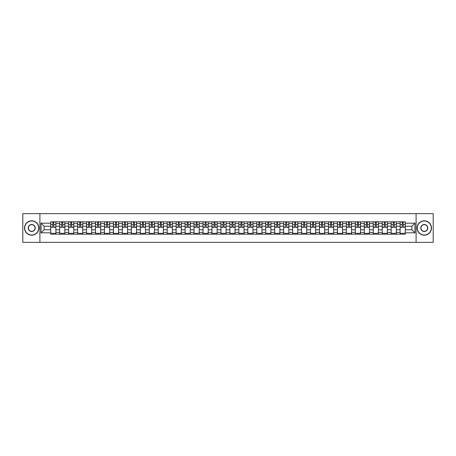<?xml version="1.0" encoding="UTF-8"?>
<svg xmlns="http://www.w3.org/2000/svg" width="456" height="456" viewBox="0 0 456 456"><rect width="100%" height="100%" fill="white"/><g stroke="black" fill="none" stroke-linecap="round" stroke-linejoin="round"><path stroke-width="0.68" d="M416.083 242.358L433.2 242.358L433.2 213.642L22.8 213.642L22.8 242.358L416.083 242.358L416.083 213.642M59.673 234.173L59.673 223.577L55.883 223.577L55.883 234.173M55.883 223.577L55.883 221.827M59.673 223.577L59.673 221.827M64.837 221.827L64.837 234.173M68.628 234.173L68.628 221.827M73.798 221.827L73.798 234.173M77.588 234.173L77.588 221.827M82.758 221.827L82.758 234.173M86.549 234.173L86.549 221.827M91.719 221.827L91.719 234.173M95.509 234.173L95.509 221.827M100.673 221.827L100.673 234.173M104.464 234.173L104.464 221.827M109.634 221.827L109.634 234.173M113.424 234.173L113.424 221.827M118.594 221.827L118.594 234.173M122.385 234.173L122.385 221.827M127.555 221.827L127.555 234.173M131.345 234.173L131.345 221.827M136.515 221.827L136.515 234.173M140.305 234.173L140.305 221.827M145.47 221.827L145.47 234.173M149.26 234.173L149.26 221.827M154.43 221.827L154.43 234.173M158.221 234.173L158.221 221.827M163.39 221.827L163.39 234.173M167.181 234.173L167.181 221.827M172.351 221.827L172.351 234.173M176.141 234.173L176.141 221.827M181.311 221.827L181.311 234.173M185.102 234.173L185.102 221.827M190.266 221.827L190.266 234.173M194.056 234.173L194.056 221.827M199.226 221.827L199.226 234.173M203.017 234.173L203.017 221.827M208.187 221.827L208.187 234.173M211.977 234.173L211.977 221.827M217.147 221.827L217.147 234.173M220.938 234.173L220.938 221.827M226.108 221.827L226.108 234.173M229.892 234.173L229.892 221.827M235.062 221.827L235.062 234.173M238.853 234.173L238.853 221.827M244.023 221.827L244.023 234.173M247.813 234.173L247.813 221.827M252.983 221.827L252.983 234.173M256.774 234.173L256.774 221.827M261.943 221.827L261.943 234.173M265.734 234.173L265.734 221.827M270.898 221.827L270.898 234.173M274.689 234.173L274.689 221.827M279.859 221.827L279.859 234.173M283.649 234.173L283.649 221.827M288.819 221.827L288.819 234.173M292.609 234.173L292.609 221.827M297.779 221.827L297.779 234.173M301.57 234.173L301.57 221.827M306.74 221.827L306.74 234.173M310.53 234.173L310.53 221.827M315.695 221.827L315.695 234.173M319.485 234.173L319.485 221.827M324.655 221.827L324.655 234.173M328.445 234.173L328.445 221.827M333.615 221.827L333.615 234.173M337.406 234.173L337.406 221.827M342.576 221.827L342.576 234.173M346.366 234.173L346.366 221.827M351.536 221.827L351.536 234.173M355.327 234.173L355.327 221.827M360.491 221.827L360.491 234.173M364.281 234.173L364.281 221.827M369.451 221.827L369.451 234.173M373.242 234.173L373.242 221.827M378.412 221.827L378.412 234.173M382.202 234.173L382.202 221.827M387.372 221.827L387.372 234.173M391.162 234.173L391.162 221.827M396.327 221.827L396.327 234.173M400.117 234.173L400.117 221.827M400.117 229.778L396.327 229.778M391.162 229.778L387.372 229.778M382.202 229.778L378.412 229.778M373.242 229.778L369.451 229.778M364.281 229.778L360.491 229.778M355.327 229.778L351.536 229.778M346.366 229.778L342.576 229.778M337.406 229.778L333.615 229.778M328.445 229.778L324.655 229.778M319.485 229.778L315.695 229.778M310.53 229.778L306.74 229.778M301.57 229.778L297.779 229.778M292.609 229.778L288.819 229.778M283.649 229.778L279.859 229.778M274.689 229.778L270.898 229.778M265.734 229.778L261.943 229.778M256.774 229.778L252.983 229.778M247.813 229.778L244.023 229.778M238.853 229.778L235.062 229.778M229.892 229.778L226.108 229.778M220.938 229.778L217.147 229.778M211.977 229.778L208.187 229.778M203.017 229.778L199.226 229.778M194.056 229.778L190.266 229.778M185.102 229.778L181.311 229.778M176.141 229.778L172.351 229.778M167.181 229.778L163.39 229.778M158.221 229.778L154.43 229.778M149.26 229.778L145.47 229.778M140.305 229.778L136.515 229.778M131.345 229.778L127.555 229.778M122.385 229.778L118.594 229.778M113.424 229.778L109.634 229.778M104.464 229.778L100.673 229.778M95.509 229.778L91.719 229.778M86.549 229.778L82.758 229.778M77.588 229.778L73.798 229.778M68.628 229.778L64.837 229.778M59.673 229.778L55.883 229.778M400.117 226.222L396.327 226.222M391.162 226.222L387.372 226.222M382.202 226.222L378.412 226.222M373.242 226.222L369.451 226.222M364.281 226.222L360.491 226.222M355.327 226.222L351.536 226.222M346.366 226.222L342.576 226.222M337.406 226.222L333.615 226.222M328.445 226.222L324.655 226.222M319.485 226.222L315.695 226.222M310.53 226.222L306.74 226.222M301.57 226.222L297.779 226.222M292.609 226.222L288.819 226.222M283.649 226.222L279.859 226.222M274.689 226.222L270.898 226.222M265.734 226.222L261.943 226.222M256.774 226.222L252.983 226.222M247.813 226.222L244.023 226.222M238.853 226.222L235.062 226.222M229.892 226.222L226.108 226.222M220.938 226.222L217.147 226.222M211.977 226.222L208.187 226.222M203.017 226.222L199.226 226.222M194.056 226.222L190.266 226.222M185.102 226.222L181.311 226.222M176.141 226.222L172.351 226.222M167.181 226.222L163.39 226.222M158.221 226.222L154.43 226.222M149.26 226.222L145.47 226.222M140.305 226.222L136.515 226.222M131.345 226.222L127.555 226.222M122.385 226.222L118.594 226.222M113.424 226.222L109.634 226.222M104.464 226.222L100.673 226.222M95.509 226.222L91.719 226.222M86.549 226.222L82.758 226.222M77.588 226.222L73.798 226.222M68.628 226.222L64.837 226.222M59.673 226.222L55.883 226.222M44.107 229.778L50.713 229.778L50.713 226.222L44.107 226.222L44.107 229.778L41.063 232.822L41.063 223.178L50.713 223.178L50.713 226.222M405.287 226.222L405.287 229.778L411.893 229.778L411.893 226.222L405.287 226.222L405.287 221.827L50.713 221.827L50.713 223.178M405.287 223.178L414.937 223.178L414.937 232.822L405.287 232.822L405.287 229.778M50.713 229.778L50.713 234.173L405.287 234.173L405.287 232.822M50.713 232.822L41.063 232.822M39.917 242.358L39.917 213.642M55.883 233.312L50.713 233.312M52.805 222.688L53.785 222.688M64.837 233.312L59.673 233.312M61.765 222.688L62.746 222.688M73.798 233.312L68.628 233.312M70.726 222.688L71.7 222.688M82.758 233.312L77.588 233.312M79.686 222.688L80.661 222.688M91.719 233.312L86.549 233.312M88.646 222.688L89.621 222.688M100.673 233.312L95.509 233.312M97.601 222.688L98.581 222.688M109.634 233.312L104.464 233.312M106.561 222.688L107.536 222.688M118.594 233.312L113.424 233.312M115.522 222.688L116.497 222.688M127.555 233.312L122.385 233.312M124.482 222.688L125.457 222.688M136.515 233.312L131.345 233.312M133.443 222.688L134.417 222.688M145.47 233.312L140.305 233.312M142.397 222.688L143.378 222.688M154.43 233.312L149.26 233.312M151.358 222.688L152.332 222.688M163.39 233.312L158.221 233.312M160.318 222.688L161.293 222.688M172.351 233.312L167.181 233.312M169.279 222.688L170.253 222.688M181.311 233.312L176.141 233.312M178.239 222.688L179.214 222.688M190.266 233.312L185.102 233.312M187.194 222.688L188.174 222.688M199.226 233.312L194.056 233.312M196.154 222.688L197.129 222.688M208.187 233.312L203.017 233.312M205.114 222.688L206.089 222.688M217.147 233.312L211.977 233.312M214.075 222.688L215.05 222.688M226.108 233.312L220.938 233.312M223.03 222.688L224.01 222.688M235.062 233.312L229.892 233.312M231.99 222.688L232.97 222.688M244.023 233.312L238.853 233.312M240.95 222.688L241.925 222.688M252.983 233.312L247.813 233.312M249.911 222.688L250.885 222.688M261.943 233.312L256.774 233.312M258.871 222.688L259.846 222.688M270.898 233.312L265.734 233.312M267.826 222.688L268.806 222.688M279.859 233.312L274.689 233.312M276.786 222.688L277.761 222.688M288.819 233.312L283.649 233.312M285.747 222.688L286.721 222.688M297.779 233.312L292.609 233.312M294.707 222.688L295.682 222.688M306.74 233.312L301.57 233.312M303.667 222.688L304.642 222.688M315.695 233.312L310.53 233.312M312.622 222.688L313.603 222.688M324.655 233.312L319.485 233.312M321.583 222.688L322.557 222.688M333.615 233.312L328.445 233.312M330.543 222.688L331.518 222.688M342.576 233.312L337.406 233.312M339.503 222.688L340.478 222.688M351.536 233.312L346.366 233.312M348.464 222.688L349.438 222.688M360.491 233.312L355.327 233.312M357.418 222.688L358.399 222.688M369.451 233.312L364.281 233.312M366.379 222.688L367.354 222.688M378.412 233.312L373.242 233.312M375.339 222.688L376.314 222.688M387.372 233.312L382.202 233.312M384.3 222.688L385.274 222.688M396.327 233.312L391.162 233.312M393.254 222.688L394.235 222.688M405.287 233.312L400.117 233.312M402.215 222.688L403.195 222.688M41.063 223.178L44.107 226.222M411.893 229.778L414.937 232.822M411.893 226.222L414.937 223.178M53.785 227.339L53.785 221.884L55.849 221.884L55.849 227.339L53.785 227.339M52.805 222.631L53.785 222.631M52.805 221.884L50.741 221.884L50.741 227.339L52.805 227.339L52.805 221.884L53.785 221.884M62.746 227.339L62.746 221.884L64.809 221.884L64.809 227.339L62.746 227.339M61.765 222.631L62.746 222.631M61.765 221.884L59.702 221.884L59.702 227.339L61.765 227.339L61.765 221.884L62.746 221.884M71.7 227.339L71.7 221.884L73.769 221.884L73.769 227.339L71.7 227.339M70.726 222.631L71.7 222.631M70.726 221.884L68.656 221.884L68.656 227.339L70.726 227.339L70.726 221.884L71.7 221.884M31.703 235.005A7.005 7.005 0 0 0 38.709 228A7.005 7.005 0 0 0 31.703 220.995A7.005 7.005 0 0 0 24.692 228A7.005 7.005 0 0 0 31.703 235.005M31.703 220.824A7.176 7.176 0 0 1 38.88 228A7.176 7.176 0 0 1 31.703 235.176A7.176 7.176 0 0 1 24.521 228A7.176 7.176 0 0 1 31.703 220.824M31.703 231.505A3.506 3.506 0 0 1 28.198 228A3.506 3.506 0 0 1 31.703 224.494A3.506 3.506 0 0 1 35.203 228A3.506 3.506 0 0 1 31.703 231.505M31.703 224.671A3.329 3.329 0 0 0 28.369 228A3.329 3.329 0 0 0 31.703 231.329A3.329 3.329 0 0 0 35.032 228A3.329 3.329 0 0 0 31.703 224.671M424.297 235.005A7.005 7.005 0 0 0 431.308 228A7.005 7.005 0 0 0 424.297 220.995A7.005 7.005 0 0 0 417.291 228A7.005 7.005 0 0 0 424.297 235.005M424.297 220.824A7.176 7.176 0 0 1 431.479 228A7.176 7.176 0 0 1 424.297 235.176A7.176 7.176 0 0 1 417.12 228A7.176 7.176 0 0 1 424.297 220.824M424.297 231.505A3.506 3.506 0 0 1 420.797 228A3.506 3.506 0 0 1 424.297 224.494A3.506 3.506 0 0 1 427.802 228A3.506 3.506 0 0 1 424.297 231.505M424.297 224.671A3.329 3.329 0 0 0 420.968 228A3.329 3.329 0 0 0 424.297 231.329A3.329 3.329 0 0 0 427.631 228A3.329 3.329 0 0 0 424.297 224.671M80.661 227.339L80.661 221.884L82.73 221.884L82.73 227.339L80.661 227.339M79.686 222.631L80.661 222.631M79.686 221.884L77.617 221.884L77.617 227.339L79.686 227.339L79.686 221.884L80.661 221.884M89.621 227.339L89.621 221.884L91.69 221.884L91.69 227.339L89.621 227.339M88.646 222.631L89.621 222.631M88.646 221.884L86.577 221.884L86.577 227.339L88.646 227.339L88.646 221.884L89.621 221.884M98.581 227.339L98.581 221.884L100.645 221.884L100.645 227.339L98.581 227.339M97.601 222.631L98.581 222.631M97.601 221.884L95.538 221.884L95.538 227.339L97.601 227.339L97.601 221.884L98.581 221.884M107.536 227.339L107.536 221.884L109.605 221.884L109.605 227.339L107.536 227.339M106.561 222.631L107.536 222.631M106.561 221.884L104.492 221.884L104.492 227.339L106.561 227.339L106.561 221.884L107.536 221.884M116.497 227.339L116.497 221.884L118.566 221.884L118.566 227.339L116.497 227.339M115.522 222.631L116.497 222.631M115.522 221.884L113.453 221.884L113.453 227.339L115.522 227.339L115.522 221.884L116.497 221.884M125.457 227.339L125.457 221.884L127.526 221.884L127.526 227.339L125.457 227.339M124.482 222.631L125.457 222.631M124.482 221.884L122.413 221.884L122.413 227.339L124.482 227.339L124.482 221.884L125.457 221.884M134.417 227.339L134.417 221.884L136.486 221.884L136.486 227.339L134.417 227.339M133.443 222.631L134.417 222.631M133.443 221.884L131.374 221.884L131.374 227.339L133.443 227.339L133.443 221.884L134.417 221.884M143.378 227.339L143.378 221.884L145.441 221.884L145.441 227.339L143.378 227.339M142.397 222.631L143.378 222.631M142.397 221.884L140.334 221.884L140.334 227.339L142.397 227.339L142.397 221.884L143.378 221.884M152.332 227.339L152.332 221.884L154.402 221.884L154.402 227.339L152.332 227.339M151.358 222.631L152.332 222.631M151.358 221.884L149.289 221.884L149.289 227.339L151.358 227.339L151.358 221.884L152.332 221.884M161.293 227.339L161.293 221.884L163.362 221.884L163.362 227.339L161.293 227.339M160.318 222.631L161.293 222.631M160.318 221.884L158.249 221.884L158.249 227.339L160.318 227.339L160.318 221.884L161.293 221.884M170.253 227.339L170.253 221.884L172.322 221.884L172.322 227.339L170.253 227.339M169.279 222.631L170.253 222.631M169.279 221.884L167.209 221.884L167.209 227.339L169.279 227.339L169.279 221.884L170.253 221.884M179.214 227.339L179.214 221.884L181.283 221.884L181.283 227.339L179.214 227.339M178.239 222.631L179.214 222.631M178.239 221.884L176.17 221.884L176.17 227.339L178.239 227.339L178.239 221.884L179.214 221.884M188.174 227.339L188.174 221.884L190.237 221.884L190.237 227.339L188.174 227.339M187.194 222.631L188.174 222.631M187.194 221.884L185.13 221.884L185.13 227.339L187.194 227.339L187.194 221.884L188.174 221.884M197.129 227.339L197.129 221.884L199.198 221.884L199.198 227.339L197.129 227.339M196.154 222.631L197.129 222.631M196.154 221.884L194.085 221.884L194.085 227.339L196.154 227.339L196.154 221.884L197.129 221.884M206.089 227.339L206.089 221.884L208.158 221.884L208.158 227.339L206.089 227.339M205.114 222.631L206.089 222.631M205.114 221.884L203.045 221.884L203.045 227.339L205.114 227.339L205.114 221.884L206.089 221.884M215.05 227.339L215.05 221.884L217.119 221.884L217.119 227.339L215.05 227.339M214.075 222.631L215.05 222.631M214.075 221.884L212.006 221.884L212.006 227.339L214.075 227.339L214.075 221.884L215.05 221.884M224.01 227.339L224.01 221.884L226.073 221.884L226.073 227.339L224.01 227.339M223.03 222.631L224.01 222.631M223.03 221.884L220.966 221.884L220.966 227.339L223.03 227.339L223.03 221.884L224.01 221.884M232.97 227.339L232.97 221.884L235.034 221.884L235.034 227.339L232.97 227.339M231.99 222.631L232.97 222.631M231.99 221.884L229.927 221.884L229.927 227.339L231.99 227.339L231.99 221.884L232.97 221.884M241.925 227.339L241.925 221.884L243.994 221.884L243.994 227.339L241.925 227.339M240.95 222.631L241.925 222.631M240.95 221.884L238.881 221.884L238.881 227.339L240.95 227.339L240.95 221.884L241.925 221.884M250.885 227.339L250.885 221.884L252.955 221.884L252.955 227.339L250.885 227.339M249.911 222.631L250.885 222.631M249.911 221.884L247.842 221.884L247.842 227.339L249.911 227.339L249.911 221.884L250.885 221.884M259.846 227.339L259.846 221.884L261.915 221.884L261.915 227.339L259.846 227.339M258.871 222.631L259.846 222.631M258.871 221.884L256.802 221.884L256.802 227.339L258.871 227.339L258.871 221.884L259.846 221.884M268.806 227.339L268.806 221.884L270.87 221.884L270.87 227.339L268.806 227.339M267.826 222.631L268.806 222.631M267.826 221.884L265.762 221.884L265.762 227.339L267.826 227.339L267.826 221.884L268.806 221.884M277.761 227.339L277.761 221.884L279.83 221.884L279.83 227.339L277.761 227.339M276.786 222.631L277.761 222.631M276.786 221.884L274.717 221.884L274.717 227.339L276.786 227.339L276.786 221.884L277.761 221.884M286.721 227.339L286.721 221.884L288.79 221.884L288.79 227.339L286.721 227.339M285.747 222.631L286.721 222.631M285.747 221.884L283.678 221.884L283.678 227.339L285.747 227.339L285.747 221.884L286.721 221.884M295.682 227.339L295.682 221.884L297.751 221.884L297.751 227.339L295.682 227.339M294.707 222.631L295.682 222.631M294.707 221.884L292.638 221.884L292.638 227.339L294.707 227.339L294.707 221.884L295.682 221.884M304.642 227.339L304.642 221.884L306.711 221.884L306.711 227.339L304.642 227.339M303.667 222.631L304.642 222.631M303.667 221.884L301.598 221.884L301.598 227.339L303.667 227.339L303.667 221.884L304.642 221.884M313.603 227.339L313.603 221.884L315.666 221.884L315.666 227.339L313.603 227.339M312.622 222.631L313.603 222.631M312.622 221.884L310.559 221.884L310.559 227.339L312.622 227.339L312.622 221.884L313.603 221.884M322.557 227.339L322.557 221.884L324.626 221.884L324.626 227.339L322.557 227.339M321.583 222.631L322.557 222.631M321.583 221.884L319.513 221.884L319.513 227.339L321.583 227.339L321.583 221.884L322.557 221.884M331.518 227.339L331.518 221.884L333.587 221.884L333.587 227.339L331.518 227.339M330.543 222.631L331.518 222.631M330.543 221.884L328.474 221.884L328.474 227.339L330.543 227.339L330.543 221.884L331.518 221.884M340.478 227.339L340.478 221.884L342.547 221.884L342.547 227.339L340.478 227.339M339.503 222.631L340.478 222.631M339.503 221.884L337.434 221.884L337.434 227.339L339.503 227.339L339.503 221.884L340.478 221.884M349.438 227.339L349.438 221.884L351.508 221.884L351.508 227.339L349.438 227.339M348.464 222.631L349.438 222.631M348.464 221.884L346.395 221.884L346.395 227.339L348.464 227.339L348.464 221.884L349.438 221.884M358.399 227.339L358.399 221.884L360.462 221.884L360.462 227.339L358.399 227.339M357.418 222.631L358.399 222.631M357.418 221.884L355.355 221.884L355.355 227.339L357.418 227.339L357.418 221.884L358.399 221.884M367.354 227.339L367.354 221.884L369.423 221.884L369.423 227.339L367.354 227.339M366.379 222.631L367.354 222.631M366.379 221.884L364.31 221.884L364.31 227.339L366.379 227.339L366.379 221.884L367.354 221.884M376.314 227.339L376.314 221.884L378.383 221.884L378.383 227.339L376.314 227.339M375.339 222.631L376.314 222.631M375.339 221.884L373.27 221.884L373.27 227.339L375.339 227.339L375.339 221.884L376.314 221.884M385.274 227.339L385.274 221.884L387.343 221.884L387.343 227.339L385.274 227.339M384.3 222.631L385.274 222.631M384.3 221.884L382.231 221.884L382.231 227.339L384.3 227.339L384.3 221.884L385.274 221.884M394.235 227.339L394.235 221.884L396.298 221.884L396.298 227.339L394.235 227.339M393.254 222.631L394.235 222.631M393.254 221.884L391.191 221.884L391.191 227.339L393.254 227.339L393.254 221.884L394.235 221.884M403.195 227.339L403.195 221.884L405.259 221.884L405.259 227.339L403.195 227.339M402.215 222.631L403.195 222.631M402.215 221.884L400.151 221.884L400.151 227.339L402.215 227.339L402.215 221.884L403.195 221.884M391.162 223.577L387.372 223.577M382.202 223.577L378.412 223.577M373.242 223.577L369.451 223.577M364.281 223.577L360.491 223.577M355.327 223.577L351.536 223.577M346.366 223.577L342.576 223.577M337.406 223.577L333.615 223.577M328.445 223.577L324.655 223.577M319.485 223.577L315.695 223.577M310.53 223.577L306.74 223.577M301.57 223.577L297.779 223.577M292.609 223.577L288.819 223.577M283.649 223.577L279.859 223.577M274.689 223.577L270.898 223.577M265.734 223.577L261.943 223.577M256.774 223.577L252.983 223.577M247.813 223.577L244.023 223.577M238.853 223.577L235.062 223.577M229.892 223.577L226.108 223.577M220.938 223.577L217.147 223.577M211.977 223.577L208.187 223.577M203.017 223.577L199.226 223.577M194.056 223.577L190.266 223.577M185.102 223.577L181.311 223.577M176.141 223.577L172.351 223.577M167.181 223.577L163.39 223.577M158.221 223.577L154.43 223.577M149.26 223.577L145.47 223.577M140.305 223.577L136.515 223.577M131.345 223.577L127.555 223.577M122.385 223.577L118.594 223.577M113.424 223.577L109.634 223.577M104.464 223.577L100.673 223.577M95.509 223.577L91.719 223.577M86.549 223.577L82.758 223.577M77.588 223.577L73.798 223.577M68.628 223.577L64.837 223.577M400.117 223.577L396.327 223.577M391.162 232.423L387.372 232.423M382.202 232.423L378.412 232.423M373.242 232.423L369.451 232.423M364.281 232.423L360.491 232.423M355.327 232.423L351.536 232.423M346.366 232.423L342.576 232.423M337.406 232.423L333.615 232.423M328.445 232.423L324.655 232.423M319.485 232.423L315.695 232.423M310.53 232.423L306.74 232.423M301.57 232.423L297.779 232.423M292.609 232.423L288.819 232.423M283.649 232.423L279.859 232.423M274.689 232.423L270.898 232.423M265.734 232.423L261.943 232.423M256.774 232.423L252.983 232.423M247.813 232.423L244.023 232.423M238.853 232.423L235.062 232.423M229.892 232.423L226.108 232.423M220.938 232.423L217.147 232.423M211.977 232.423L208.187 232.423M203.017 232.423L199.226 232.423M194.056 232.423L190.266 232.423M185.102 232.423L181.311 232.423M176.141 232.423L172.351 232.423M167.181 232.423L163.39 232.423M158.221 232.423L154.43 232.423M149.26 232.423L145.47 232.423M140.305 232.423L136.515 232.423M131.345 232.423L127.555 232.423M122.385 232.423L118.594 232.423M113.424 232.423L109.634 232.423M104.464 232.423L100.673 232.423M95.509 232.423L91.719 232.423M86.549 232.423L82.758 232.423M77.588 232.423L73.798 232.423M68.628 232.423L64.837 232.423M59.673 232.423L55.883 232.423M400.117 232.423L396.327 232.423M53.785 227.139L55.849 227.139M53.785 224.671L55.849 224.671M50.741 227.139L52.805 227.139M50.741 224.671L52.805 224.671M62.746 227.139L64.809 227.139M62.746 224.671L64.809 224.671M59.702 227.139L61.765 227.139M59.702 224.671L61.765 224.671M71.7 227.139L73.769 227.139M71.7 224.671L73.769 224.671M68.656 227.139L70.726 227.139M68.656 224.671L70.726 224.671M80.661 227.139L82.73 227.139M80.661 224.671L82.73 224.671M77.617 227.139L79.686 227.139M77.617 224.671L79.686 224.671M89.621 227.139L91.69 227.139M89.621 224.671L91.69 224.671M86.577 227.139L88.646 227.139M86.577 224.671L88.646 224.671M98.581 227.139L100.645 227.139M98.581 224.671L100.645 224.671M95.538 227.139L97.601 227.139M95.538 224.671L97.601 224.671M107.536 227.139L109.605 227.139M107.536 224.671L109.605 224.671M104.492 227.139L106.561 227.139M104.492 224.671L106.561 224.671M116.497 227.139L118.566 227.139M116.497 224.671L118.566 224.671M113.453 227.139L115.522 227.139M113.453 224.671L115.522 224.671M125.457 227.139L127.526 227.139M125.457 224.671L127.526 224.671M122.413 227.139L124.482 227.139M122.413 224.671L124.482 224.671M134.417 227.139L136.486 227.139M134.417 224.671L136.486 224.671M131.374 227.139L133.443 227.139M131.374 224.671L133.443 224.671M143.378 227.139L145.441 227.139M143.378 224.671L145.441 224.671M140.334 227.139L142.397 227.139M140.334 224.671L142.397 224.671M152.332 227.139L154.402 227.139M152.332 224.671L154.402 224.671M149.289 227.139L151.358 227.139M149.289 224.671L151.358 224.671M161.293 227.139L163.362 227.139M161.293 224.671L163.362 224.671M158.249 227.139L160.318 227.139M158.249 224.671L160.318 224.671M170.253 227.139L172.322 227.139M170.253 224.671L172.322 224.671M167.209 227.139L169.279 227.139M167.209 224.671L169.279 224.671M179.214 227.139L181.283 227.139M179.214 224.671L181.283 224.671M176.17 227.139L178.239 227.139M176.17 224.671L178.239 224.671M188.174 227.139L190.237 227.139M188.174 224.671L190.237 224.671M185.13 227.139L187.194 227.139M185.13 224.671L187.194 224.671M197.129 227.139L199.198 227.139M197.129 224.671L199.198 224.671M194.085 227.139L196.154 227.139M194.085 224.671L196.154 224.671M206.089 227.139L208.158 227.139M206.089 224.671L208.158 224.671M203.045 227.139L205.114 227.139M203.045 224.671L205.114 224.671M215.05 227.139L217.119 227.139M215.05 224.671L217.119 224.671M212.006 227.139L214.075 227.139M212.006 224.671L214.075 224.671M224.01 227.139L226.073 227.139M224.01 224.671L226.073 224.671M220.966 227.139L223.03 227.139M220.966 224.671L223.03 224.671M232.97 227.139L235.034 227.139M232.97 224.671L235.034 224.671M229.927 227.139L231.99 227.139M229.927 224.671L231.99 224.671M241.925 227.139L243.994 227.139M241.925 224.671L243.994 224.671M238.881 227.139L240.95 227.139M238.881 224.671L240.95 224.671M250.885 227.139L252.955 227.139M250.885 224.671L252.955 224.671M247.842 227.139L249.911 227.139M247.842 224.671L249.911 224.671M259.846 227.139L261.915 227.139M259.846 224.671L261.915 224.671M256.802 227.139L258.871 227.139M256.802 224.671L258.871 224.671M268.806 227.139L270.87 227.139M268.806 224.671L270.87 224.671M265.762 227.139L267.826 227.139M265.762 224.671L267.826 224.671M277.761 227.139L279.83 227.139M277.761 224.671L279.83 224.671M274.717 227.139L276.786 227.139M274.717 224.671L276.786 224.671M286.721 227.139L288.79 227.139M286.721 224.671L288.79 224.671M283.678 227.139L285.747 227.139M283.678 224.671L285.747 224.671M295.682 227.139L297.751 227.139M295.682 224.671L297.751 224.671M292.638 227.139L294.707 227.139M292.638 224.671L294.707 224.671M304.642 227.139L306.711 227.139M304.642 224.671L306.711 224.671M301.598 227.139L303.667 227.139M301.598 224.671L303.667 224.671M313.603 227.139L315.666 227.139M313.603 224.671L315.666 224.671M310.559 227.139L312.622 227.139M310.559 224.671L312.622 224.671M322.557 227.139L324.626 227.139M322.557 224.671L324.626 224.671M319.513 227.139L321.583 227.139M319.513 224.671L321.583 224.671M331.518 227.139L333.587 227.139M331.518 224.671L333.587 224.671M328.474 227.139L330.543 227.139M328.474 224.671L330.543 224.671M340.478 227.139L342.547 227.139M340.478 224.671L342.547 224.671M337.434 227.139L339.503 227.139M337.434 224.671L339.503 224.671M349.438 227.139L351.508 227.139M349.438 224.671L351.508 224.671M346.395 227.139L348.464 227.139M346.395 224.671L348.464 224.671M358.399 227.139L360.462 227.139M358.399 224.671L360.462 224.671M355.355 227.139L357.418 227.139M355.355 224.671L357.418 224.671M367.354 227.139L369.423 227.139M367.354 224.671L369.423 224.671M364.31 227.139L366.379 227.139M364.31 224.671L366.379 224.671M376.314 227.139L378.383 227.139M376.314 224.671L378.383 224.671M373.27 227.139L375.339 227.139M373.27 224.671L375.339 224.671M385.274 227.139L387.343 227.139M385.274 224.671L387.343 224.671M382.231 227.139L384.3 227.139M382.231 224.671L384.3 224.671M394.235 227.139L396.298 227.139M394.235 224.671L396.298 224.671M391.191 227.139L393.254 227.139M391.191 224.671L393.254 224.671M403.195 227.139L405.259 227.139M403.195 224.671L405.259 224.671M400.151 227.139L402.215 227.139M400.151 224.671L402.215 224.671"/></g></svg>

